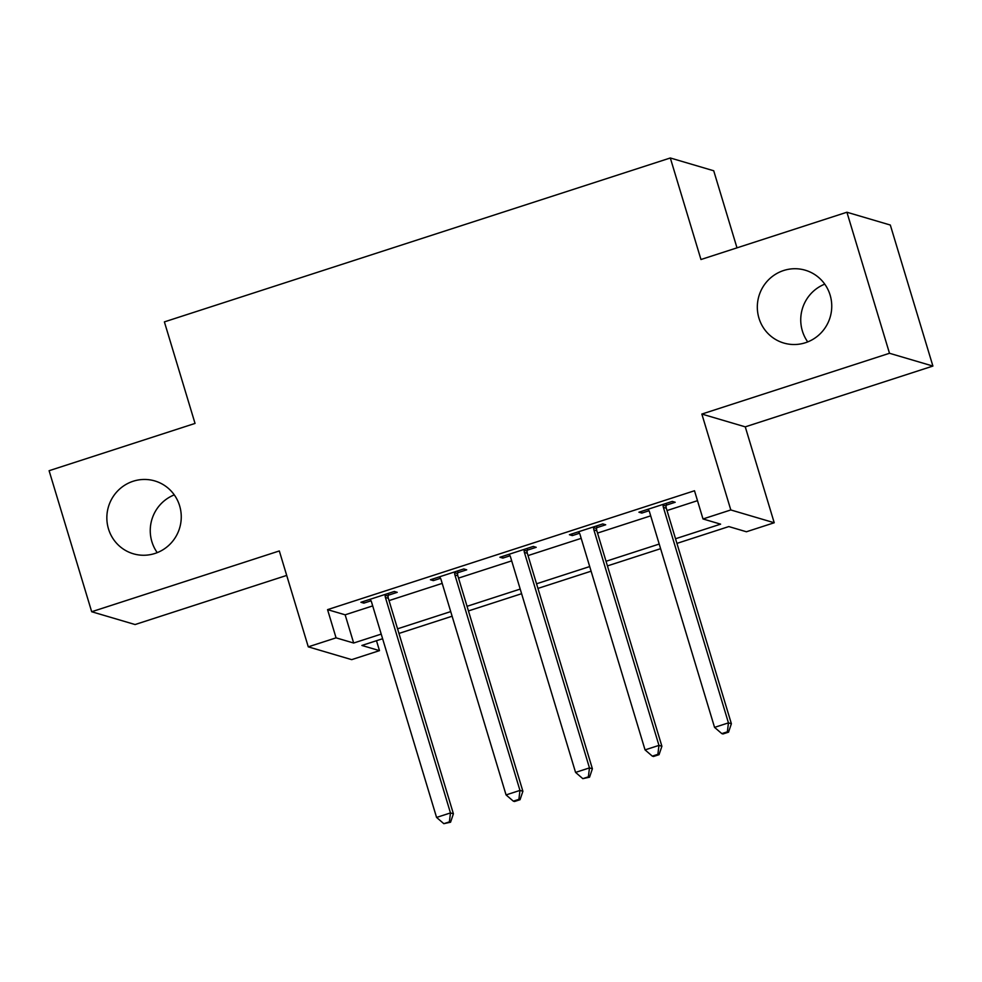 <?xml version="1.0" encoding="UTF-8"?>
<svg xmlns="http://www.w3.org/2000/svg" width="982" height="982" viewBox="0 0 982 982"><rect width="100%" height="100%" fill="white"/><g stroke="black" fill="none" stroke-linecap="round" stroke-linejoin="round"><path stroke-width="1.47" d="M157.243 552.633A37.967 37.144 106.4 0 1 151.879 541.683A37.967 37.144 106.4 0 1 174.28 494.879M179.632 505.828A37.967 37.144 106.4 0 1 170.426 543.77A37.967 37.144 106.4 0 1 133.319 553.774A37.967 37.144 106.4 0 1 108.474 528.881A37.967 37.144 106.4 0 1 117.68 490.939A37.967 37.144 106.4 0 1 154.788 480.935A37.967 37.144 106.4 0 1 179.632 505.828M807.72 341.896A37.967 37.144 106.4 0 1 802.368 330.946A37.967 37.144 106.4 0 1 824.757 284.142M830.121 295.091A37.967 37.144 106.4 0 1 820.915 333.033A37.967 37.144 106.4 0 1 783.796 343.037A37.967 37.144 106.4 0 1 758.951 318.143A37.967 37.144 106.4 0 1 768.157 280.201A37.967 37.144 106.4 0 1 805.265 270.21A37.967 37.144 106.4 0 1 830.121 295.091M376.487 640.718L379.482 650.636L351.679 659.646L308.274 646.843L336.065 637.846L353.667 643.026L381.212 634.102M736.991 247.845L713.718 170.77L670.313 157.979L164.387 321.887L195.037 423.426L49.1 470.709L91.682 611.737L135.086 624.54L286.707 575.415M670.313 157.979L700.964 259.518L846.914 212.235L890.318 225.038L932.9 366.065L889.496 353.275L701.848 414.06L730.804 509.953L774.221 522.755L746.418 531.765L728.816 526.573L676.929 543.39M701.848 414.06L745.264 426.851L932.9 366.065M745.264 426.851L774.221 522.755M846.914 212.235L889.496 353.275M675.53 538.75L720.604 524.155L703.002 518.962L694.495 490.755L327.558 609.638L345.148 614.818L372.706 605.894M389.032 600.603L442.195 583.382M458.533 578.091L511.696 560.869M528.021 555.579L581.184 538.357M597.522 533.066L650.685 515.845M667.011 510.554L697.49 500.673M666.152 505.202L675.199 502.268L672.265 501.409L638.914 512.211L641.835 513.083L649.016 510.75M596.663 527.715L605.698 524.781L602.776 523.922L569.413 534.724L572.346 535.595L579.515 533.263M527.162 550.227L536.209 547.305L533.275 546.434L499.912 557.248L502.845 558.107L510.026 555.787M457.673 572.752L466.708 569.818L463.774 568.946L430.423 579.761L433.357 580.62L440.525 578.3M388.172 595.264L397.219 592.33L394.285 591.471L360.922 602.273L363.856 603.132L371.036 600.812M308.274 646.843L279.318 550.951L91.682 611.737M327.558 609.638L336.065 637.846M703.002 518.962L730.804 509.953M382.612 638.73L361.879 645.456L379.482 650.636M660.604 548.68L607.441 565.902M591.103 571.193L537.94 588.414M521.602 593.705L468.439 610.927M452.113 616.217L398.95 633.439M397.55 628.811L450.713 611.59M467.051 606.299L520.215 589.077M536.54 583.787L589.703 566.565M606.041 561.274L659.204 544.053M345.148 614.818L353.667 643.026M641.344 511.426L641.835 513.083M571.843 533.938L572.346 535.595M502.354 556.45L502.845 558.107M432.853 578.975L433.357 580.62M363.365 601.487L363.856 603.132M663.218 504.343L663.157 505.141A5.929 5.806 -73.6 0 0 663.39 507.375L728.448 722.875L714.552 727.38L649.495 511.88A5.929 5.806 -73.6 0 0 648.451 509.904L647.948 509.29M666.312 503.336L666.091 506.012A5.929 5.806 -73.6 0 0 666.324 508.246L731.381 723.734L728.448 722.875L727.38 731.823L721.819 733.615L722.985 733.959L728.546 732.167L727.38 731.823M728.546 732.167L731.381 723.734M714.552 727.38L721.819 733.615M593.729 526.855L593.656 527.653A5.929 5.806 -73.6 0 0 593.889 529.899L658.959 745.387L645.051 749.892L579.994 534.392A5.929 5.806 -73.6 0 0 578.95 532.416L578.459 531.802M596.811 525.849L596.59 528.525A5.929 5.806 -73.6 0 0 596.823 530.759L661.893 746.259L658.959 745.387L657.879 754.336L652.318 756.128L653.496 756.484L659.057 754.679L657.879 754.336M659.057 754.679L661.893 746.259M645.051 749.892L652.318 756.128M524.228 549.368L524.167 550.178A5.929 5.806 -73.6 0 0 524.4 552.412L589.458 767.899L575.562 772.404L510.493 556.917A5.929 5.806 -73.6 0 0 509.462 554.94L508.958 554.314M527.322 548.361L527.101 551.037A5.929 5.806 -73.6 0 0 527.334 553.271L592.392 768.771L589.458 767.899L588.378 776.848L582.829 778.652L589.556 777.192L588.378 776.848M589.556 777.192L592.392 768.771M575.562 772.404L582.829 778.652M454.74 571.88L454.666 572.69A5.929 5.806 -73.6 0 0 454.899 574.924L519.957 790.412L506.061 794.917L441.004 579.429A5.929 5.806 -73.6 0 0 439.961 577.453L439.47 576.827M457.821 570.886L457.6 573.549A5.929 5.806 -73.6 0 0 457.833 575.783L522.89 791.283L519.957 790.412L518.889 799.36L513.328 801.165L514.507 801.508L520.055 799.704L518.889 799.36M520.055 799.704L522.89 791.283M506.061 794.917L513.328 801.165M385.239 594.392L385.177 595.202A5.929 5.806 -73.6 0 0 385.41 597.437L450.468 812.936L436.573 817.429L371.503 601.941A5.929 5.806 -73.6 0 0 370.472 599.965L369.969 599.339M388.332 593.398L388.111 596.062A5.929 5.806 -73.6 0 0 388.344 598.308L453.402 813.796L450.468 812.936L449.388 821.873L443.827 823.677L450.566 822.216L449.388 821.873M450.566 822.216L453.402 813.796M436.573 817.429L443.827 823.677M663.157 505.141L666.091 506.012M663.39 507.375L666.324 508.246M593.656 527.653L596.59 528.525M593.889 529.899L596.823 530.759M524.167 550.178L527.101 551.037M524.4 552.412L527.334 553.271M454.666 572.69L457.6 573.549M454.899 574.924L457.833 575.783M385.177 595.202L388.111 596.062M385.41 597.437L388.344 598.308"/></g></svg>
